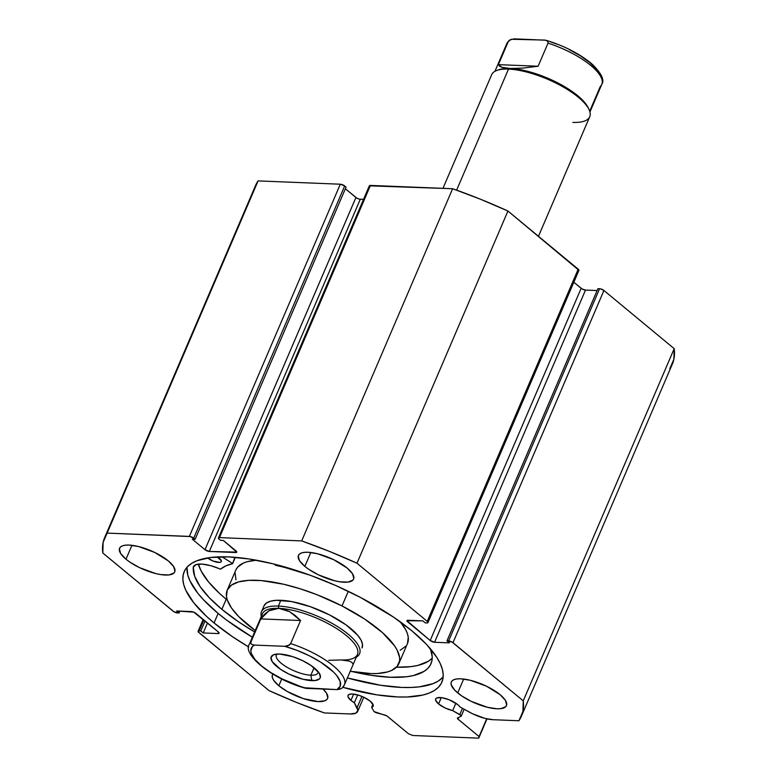 <?xml version="1.0" encoding="UTF-8"?>
<svg xmlns="http://www.w3.org/2000/svg" width="777" height="777" viewBox="0 0 777 777"><rect width="100%" height="100%" fill="white"/><g stroke="black" fill="none" stroke-linecap="round" stroke-linejoin="round"><path stroke-width="1.17" d="M669.852 368.56L673.853 359.343L674.193 348.659L523.242 700.854A226.709 76.049 23.2 0 1 521.406 716.239A226.709 76.049 23.2 0 1 518.91 720.755L493.142 719.716A23.912 8.023 23.2 0 1 469.512 712.208L460.11 707.041A13.665 4.584 23.2 0 0 457.876 704.729L449.223 699.786L442.026 697.717L436.917 697.882L436.014 698.445L435.625 700.223L438.578 703.952L441.287 697.62L438.578 703.952L445.046 707.934L452.67 710.625L455.846 703.224L452.67 710.625L459.819 714.549L462.48 708.342L459.819 714.549A2.671 0.894 23.2 0 1 461.247 716.093A2.671 0.894 23.2 0 1 461.043 716.287L457.595 717.948A2.671 0.894 23.2 0 0 457.4 718.133A2.671 0.894 23.2 0 0 457.964 719.113L458.692 717.424L457.964 719.113L479.069 736.577L478.729 738.15L486.985 718.871L478.729 738.15L412.83 735.498L408.459 733.741L387.364 716.277A2.671 0.894 23.2 0 0 384.819 715.025L376.787 712.897A2.671 0.894 23.2 0 1 374.242 711.645A2.671 0.894 23.2 0 1 373.747 711.091A2.671 0.894 -156.8 0 0 374.242 711.645L386.839 715.899L408.459 733.741L412.83 735.498L478.729 738.15L479.069 736.577L457.595 718.744L457.595 717.948L461.043 716.287L461.111 715.568L452.67 710.625A13.665 4.584 23.2 0 1 438.578 703.952A13.665 4.584 23.2 0 1 435.664 698.95A13.665 4.584 23.2 0 1 444.697 698.28A13.665 4.584 23.2 0 1 457.876 704.729L460.11 707.041L472.465 713.733L484.897 718.375L493.142 719.716L518.91 720.755L522.902 711.538L523.242 700.854L452.039 642.045L446.979 640.86L449.388 642.861L434.557 642.268L430.196 640.51L406.934 620.706L422.834 620.881L425.252 622.882L426.903 622.95L427.972 622.523L427.243 621.377L356.983 563.218L329.477 551.408L301.68 540.918L219.473 537.616L218.395 538.034L219.133 539.18L220.542 540.345L223.358 540.462L236.771 552.097L209.334 551.466L204.973 549.698L192.298 539.209L195.124 539.325L190.404 536.567L107.148 533.1L103.147 542.307L102.807 553.001L174.009 611.81L179.079 612.985L176.661 610.984L193.745 612.14L218.386 631.992L219.114 633.148L218.036 633.566L203.215 632.964L200.796 630.973L198.407 630.992L198.222 631.847L269.065 690.636L296.571 702.447L324.378 712.936L350.136 713.966L355.817 713.189L357.915 710.411L354.341 702.787A13.665 4.584 23.2 0 1 350.942 700.427A13.665 4.584 23.2 0 1 348.028 695.434A13.665 4.584 23.2 0 1 357.051 694.755A13.665 4.584 23.2 0 1 370.24 701.204L373.222 705.05L373.009 706.468L371.639 707.361L373.747 711.091L371.639 707.361L372.95 704.302L371.639 707.361A13.665 4.584 23.2 0 0 373.154 706.206A13.665 4.584 23.2 0 0 370.24 701.204L364.034 697.348L359.091 695.357L352.34 693.987L349.281 694.366L347.931 695.716L347.989 696.707L350.942 700.427L353.652 694.094L350.942 700.427L354.341 702.787L357.099 707.692L361.936 696.406L357.099 707.692A23.912 8.023 23.2 0 1 357.682 711.45A23.912 8.023 23.2 0 1 350.136 713.966L324.378 712.936A226.709 76.049 23.2 0 1 269.065 690.636L198.805 632.478A3.331 1.117 23.2 0 1 198.096 631.254A3.331 1.117 23.2 0 1 199.155 630.905L203.846 619.959L199.155 630.905L200.796 630.973L205.079 620.978L200.796 630.973L203.215 632.964L207.488 622.979L203.215 632.964L218.036 633.566L218.619 632.206L218.036 633.566A3.331 1.117 23.2 0 0 219.095 633.216L219.095 633.206A3.331 1.117 23.2 0 0 218.386 631.992L195.853 613.344A3.331 1.117 23.2 0 0 191.492 611.586L176.661 610.984L179.079 612.985L179.875 611.12L179.079 612.985L177.428 612.917A3.331 1.117 23.2 0 1 173.067 611.159L102.807 553.001A226.709 76.049 23.2 0 1 104.642 537.616A226.709 76.049 23.2 0 1 107.148 533.1L258.09 180.905L255.536 185.567M357.702 694.929L354.341 702.787L357.702 694.929M214.064 622.95A140.19 47.028 23.2 0 1 184.168 571.697A140.19 47.028 23.2 0 1 276.777 564.772A140.19 47.028 23.2 0 1 411.985 630.905L426.592 644.483L436.82 657.391L440.17 663.441L442.298 669.133L443.181 674.417L442.812 679.253L441.19 683.575L438.335 687.354L434.265 690.549L429.04 693.133L422.688 695.085L406.895 696.998L397.601 696.95L376.67 694.823L342.812 687.324A140.19 47.028 23.2 0 0 441.88 682.157A140.19 47.028 23.2 0 0 411.985 630.905L393.589 617.161L360.431 597.426L335.868 585.576L310.431 575.32L272.756 563.752L249.378 559.022L228.448 556.905L210.761 557.478L197.008 560.712L191.783 563.296L187.713 566.491L184.858 570.279L183.236 574.601L182.867 579.428L183.751 584.722L185.878 590.413L193.774 602.797L206.245 616.103L214.064 622.95L218.143 613.422L214.064 622.95L232.459 636.684L248.737 647.008A140.19 47.028 23.2 0 1 214.064 622.95M186.995 567.268A140.19 47.028 -156.8 0 0 218.143 613.422A140.19 47.028 -156.8 0 0 252.389 637.218L226.913 620.308L218.143 613.422L203.545 599.834L197.853 593.269L189.957 580.885L187.83 575.194L186.995 567.268M304.846 566.394A30.002 10.062 23.2 0 1 298.446 555.419A30.002 10.062 23.2 0 1 318.269 553.943A30.002 10.062 23.2 0 1 347.202 568.094L352.525 573.766L353.807 578.438L352.845 580.176L347.911 582.109L339.646 581.779L334.644 580.759L318.473 574.863L308.78 569.327L304.846 566.394L299.524 560.722L298.251 556.041L299.203 554.312L301.194 553.069L304.137 552.379L307.925 552.253L317.404 553.719L333.576 559.625L347.202 568.094A30.002 10.062 23.2 0 1 353.603 579.059A30.002 10.062 23.2 0 1 333.78 580.545A30.002 10.062 23.2 0 1 304.846 566.394L310.8 552.486L304.846 566.394M125.981 559.207A30.002 10.062 23.2 0 1 119.58 548.232A30.002 10.062 23.2 0 1 139.404 546.755A30.002 10.062 23.2 0 1 168.337 560.907L173.66 566.579L174.942 571.25L173.98 572.989L169.046 574.922L160.781 574.591L155.779 573.572L139.607 567.676L129.914 562.14L125.981 559.207L120.658 553.535L119.376 548.853L120.338 547.125L122.329 545.881L125.272 545.192L129.06 545.066L138.539 546.532L154.71 552.437L168.337 560.907A30.002 10.062 23.2 0 1 174.738 571.872A30.002 10.062 23.2 0 1 154.914 573.358A30.002 10.062 23.2 0 1 125.981 559.207L131.935 545.299L125.981 559.207M457.711 692.948A30.002 10.062 23.2 0 1 451.311 681.973A30.002 10.062 23.2 0 1 471.134 680.497A30.002 10.062 23.2 0 1 500.067 694.648L505.39 700.32L506.672 704.992L505.71 706.73L500.776 708.663L496.989 708.779L487.509 707.313L471.338 701.417L461.645 695.881L454.584 690.034L451.223 684.76L451.116 682.594L452.068 680.866L454.059 679.622L457.002 678.933L460.79 678.807L470.27 680.273L486.441 686.178L500.067 694.648A30.002 10.062 23.2 0 1 506.468 705.613A30.002 10.062 23.2 0 1 486.645 707.099A30.002 10.062 23.2 0 1 457.711 692.948L463.665 679.04L457.711 692.948M327.622 698.387L327.603 698.426A30.002 10.062 23.2 0 0 322.999 689.034L326.525 693.133L327.807 697.804L326.845 699.543L324.854 700.776L318.123 701.592L303.312 698.591L287.383 691.559L278.846 685.761L281.75 678.962L278.846 685.761A30.002 10.062 23.2 0 1 272.445 674.786A30.002 10.062 23.2 0 1 272.834 674.106M521.406 716.239L672.358 364.044A226.709 76.049 -156.8 0 0 674.193 348.659L523.242 700.854L452.991 642.686L603.933 290.491L674.193 348.659L603.933 290.491L600.631 288.898L597.921 288.665L446.979 640.86L449.388 642.861L434.557 642.268L585.508 290.074L582.099 288.957L573.824 282.245L581.147 288.316L430.196 640.51L407.672 621.853L408.333 620.299L407.672 621.853A3.331 1.117 23.2 0 1 406.954 620.638A3.331 1.117 23.2 0 1 408.012 620.289L422.834 620.881L425.252 622.882L426.903 622.95A3.331 1.117 23.2 0 0 427.952 622.591A3.331 1.117 23.2 0 0 427.243 621.377L356.983 563.218L507.935 211.023L480.429 199.213L452.622 188.724L369.347 185.839M597.124 290.54L585.508 290.074L597.124 290.54M577.845 270.755L578.593 270.658M578.923 270.328L507.935 211.023L578.195 269.182L427.243 621.377L578.195 269.182A3.331 1.117 -156.8 0 1 578.904 270.396L427.952 622.591M218.415 537.966L369.366 185.771A3.331 1.117 -156.8 0 1 370.425 185.421L219.473 537.616L370.425 185.421L452.622 188.724L301.68 540.918L219.473 537.616A3.331 1.117 23.2 0 0 218.415 537.966A3.331 1.117 23.2 0 0 219.133 539.18L220.542 540.345L223.358 540.462L236.033 550.951A3.331 1.117 23.2 0 1 236.742 552.175A3.331 1.117 23.2 0 1 235.693 552.525L236.276 551.165L235.693 552.525L209.334 551.466L360.285 199.271L363.529 199.398L359.227 199.106L356.866 198.154L345.367 188.772L355.915 197.513L204.973 549.698L192.298 539.209L195.124 539.325L193.716 538.16L344.667 185.965L340.297 184.207L258.09 180.905L340.297 184.207L189.345 536.402L107.148 533.1L258.09 180.905A226.709 76.049 -156.8 0 0 255.594 185.421L104.642 537.616M346.066 187.131L344.667 185.965L346.066 187.131L195.124 539.325L346.066 187.131M327.603 698.426A30.002 10.062 23.2 0 1 307.779 699.912A30.002 10.062 23.2 0 1 278.846 685.761L273.523 680.089L272.358 677.573L272.251 675.407L273.203 673.669M479.069 736.577L486.684 718.803L479.069 736.577M446.979 640.86L597.921 288.665L599.572 288.733L448.62 640.928L446.979 640.86M340.297 184.207L189.345 536.402A3.331 1.117 23.2 0 1 193.716 538.16L344.667 185.965A3.331 1.117 -156.8 0 0 340.297 184.207M209.334 551.466A3.331 1.117 23.2 0 1 204.973 549.698L355.915 197.513A3.331 1.117 -156.8 0 0 360.285 199.271L209.334 551.466M434.557 642.268A3.331 1.117 23.2 0 1 430.196 640.51L581.147 288.316A3.331 1.117 -156.8 0 0 585.508 290.074L434.557 642.268M452.991 642.686L603.933 290.491A3.331 1.117 -156.8 0 0 599.572 288.733L448.62 640.928A3.331 1.117 23.2 0 1 452.991 642.686M347.387 677.942A140.19 47.028 -156.8 0 0 443.143 677.058L438.354 681.021L433.119 683.614L419.366 686.849L410.975 687.47L401.69 687.422L380.759 685.295L347.387 677.942M301.68 540.918A226.709 76.049 23.2 0 1 356.983 563.218L507.935 211.023A226.709 76.049 -156.8 0 0 452.622 188.724L301.68 540.918M261.519 611.684A53.341 17.89 23.2 0 1 278.37 606.06L280.847 600.281L278.37 606.06A53.341 17.89 23.2 0 1 334.44 624.718A53.341 17.89 23.2 0 1 359.576 653.71A53.341 17.89 23.2 0 1 356.303 657.138A53.341 17.89 -156.8 0 0 339.675 627.962A53.341 17.89 -156.8 0 0 278.37 606.06A53.341 17.89 -156.8 0 0 261.305 616.423A53.341 17.89 23.2 0 1 261.519 611.684L263.995 605.914A53.341 17.89 23.2 0 1 329.594 614.937L310.46 606.73L291.725 601.592L276.233 600.31L270.474 601.204L266.346 603.088L264.005 605.885M227.224 590.151A93.357 31.313 23.2 0 0 255.254 630.535L238.792 616.676L231.488 607.983L227.311 600.019L226.457 596.406L227.243 590.093L231.332 585.207L238.558 581.915L248.64 580.351L261.198 580.574L283.605 584.236L300.077 588.752L317.055 594.735L342.016 605.943A93.357 31.313 23.2 0 1 398.824 663.704A93.357 31.313 23.2 0 1 350.252 671.25L371.406 673.61L377.408 673.504L387.49 671.94L391.482 670.502L397.164 666.394L399.621 660.761L399.592 657.439L397.057 649.961L394.57 645.872L382.517 632.663L364.481 618.958L342.016 605.943L348.281 591.316L342.016 605.943A93.357 31.313 23.2 0 0 227.224 590.151L235.887 569.939A93.357 31.313 -156.8 0 1 256.332 560.207L247.212 561.703L243.23 563.14L237.539 567.249L235.907 569.891M398.824 663.704L407.488 643.492A93.357 31.313 -156.8 0 0 400.437 621.969M235.091 572.882L235.975 579.807M400.145 650.291L405.827 646.182M407.469 643.541L408.255 637.237L407.401 633.624L405.72 629.749L399.951 621.386M362.043 647.969L362.49 644.366L361.043 640.093L357.75 635.304L346.192 624.97L329.594 614.937A53.341 17.89 23.2 0 1 362.053 647.94M538.48 236.305L589.714 116.764A53.341 17.89 -156.8 0 0 564.578 87.762A53.341 17.89 -156.8 0 0 508.508 69.104L456.633 190.142L508.508 69.104L510.13 68.493A51.68 17.337 -156.8 0 0 499.349 69.609L497.377 70.251A53.341 17.89 23.2 0 1 508.508 69.104A53.341 17.89 -156.8 0 0 491.656 74.728L442.968 188.335M276.971 654.059A22.669 7.605 -156.8 0 0 285.771 666.501A22.669 7.605 -156.8 0 0 310.868 675.203L311.791 680.662A26.671 8.945 23.2 0 1 280.031 668.958A26.671 8.945 23.2 0 1 274.048 654.593A26.671 8.945 23.2 0 1 279.613 654.02L273.63 654.739L271.008 657.391L272.154 661.548L280.371 669.201L288.986 674.115L303.36 679.36L315.161 680.555L319.541 678.836L320.396 677.291L319.26 673.135L311.033 665.481L302.418 660.567L292.783 656.682L279.613 654.02A26.671 8.945 23.2 0 1 319.862 674.232A26.671 8.945 23.2 0 1 311.791 680.662L310.868 675.203A22.669 7.605 23.2 0 1 287.034 667.268A22.669 7.605 23.2 0 1 276.35 654.943A22.669 7.605 23.2 0 1 276.971 654.059M314.073 667.725L310.868 675.203L314.073 667.725M262.004 617.21A51.68 17.337 23.2 0 1 278.758 608.333L278.37 606.06L278.758 608.333A51.68 17.337 23.2 0 1 340.297 631.002A51.68 17.337 23.2 0 1 351.884 658.838A51.68 17.337 23.2 0 1 341.113 659.955L328.671 660.314M342.113 688.024L344.434 684.809L357.43 654.496A51.68 17.337 -156.8 0 0 333.071 626.408A51.68 17.337 -156.8 0 0 278.758 608.333A51.68 17.337 -156.8 0 0 262.432 613.781L249.446 644.094A51.68 17.337 23.2 0 1 250.922 642.006L260.819 618.91L268.891 610.819L278.758 608.333L289.607 611.654L300.553 620.512L290.656 643.609A51.68 17.337 23.2 0 1 344.434 684.809A51.68 17.337 23.2 0 1 342.958 686.897M304.137 687.752L336.965 689.597L341.627 688.412M352.855 663.801L351.758 662.305L349.397 661.149L341.113 659.955M260.819 618.91L250.922 642.006L250.932 643.56L251.826 644.454L254.438 645.085L284.673 646.299L289.345 645.104L290.656 643.609L300.553 620.512L260.819 618.91L300.553 620.512L295.124 615.423L289.607 611.654L284.11 609.275L278.758 608.333L273.65 608.847L268.891 610.819L264.588 614.199L260.819 618.91M344.57 684.479A51.68 17.337 -156.8 0 0 290.656 643.609L287.704 645.901L284.673 646.299L297.037 650.378L309.295 655.759L320.512 662.033L333.537 672.047L336.519 675.281L340.083 681.244L340.229 686.14L336.965 689.597L306.73 688.383L300.602 686.528L282.109 678.923L270.891 672.649L261.577 665.967L254.885 659.401L251.321 653.438L250.816 650.825L252.389 646.61L254.438 645.085L284.673 646.299A48.339 16.22 23.2 0 1 329.827 668.715A48.339 16.22 23.2 0 1 336.965 689.597L340.015 689.189M305.351 688.208L306.73 688.383A48.339 16.22 23.2 0 1 261.577 665.967A48.339 16.22 23.2 0 1 254.438 645.085L251.826 644.454L250.932 643.56L250.922 642.006A51.68 17.337 -156.8 0 0 249.31 644.434M318.24 671.746A22.669 7.605 23.2 0 1 318.026 672.804A22.669 7.605 23.2 0 1 310.868 675.203A22.669 7.605 -156.8 0 0 318.24 671.746M589.015 109.528L588.121 107.653A51.68 17.337 -156.8 0 0 510.13 68.493L508.508 69.104A53.341 17.89 23.2 0 1 589.015 109.528A53.341 17.89 23.2 0 1 572.872 122.387M498.416 69.949A51.68 17.337 23.2 0 1 510.13 68.493L501.845 67.298L498.387 64.637L508.284 41.55A51.68 17.337 -156.8 0 0 506.798 43.638L494.939 71.309M546.221 40.326C564.539 45.96 579.768 53.827 591.909 63.947C601.456 73.252 604.749 80.05 601.796 84.353A51.68 17.337 -156.8 0 0 548.018 43.143L538.121 66.239L522.562 68.133L510.13 68.493A51.68 17.337 23.2 0 1 557.41 82.721A51.68 17.337 23.2 0 1 588.529 108.566M590.413 109.528L600.31 86.441A51.68 17.337 23.2 0 0 601.932 84.013A51.68 17.337 23.2 0 0 548.018 43.143L548.008 41.589L547.105 40.695L544.502 40.064L511.217 39.258L508.284 41.55L498.387 64.637L538.121 66.239L548.018 43.143L548.008 41.589L545.881 40.239L547.105 40.695M498.387 64.637L499.485 66.142L501.845 67.298L510.13 68.493L522.562 68.133L538.121 66.239L498.387 64.637M599.912 75.01L596.357 69.046L589.665 62.481L580.351 55.798L569.133 49.524M556.866 44.143L550.64 41.919M545.881 40.239L514.267 38.85L509.595 40.045M506.672 43.968A51.68 17.337 23.2 0 1 508.284 41.55L508.838 40.705M234.926 557.303L232.527 563.713L225.757 565.918L220.61 569.114L210.499 565.617L201.962 564.092L195.882 564.685L193.259 567.278L194.697 576.301L200.087 586.557L209.256 597.688L221.872 609.333A128.7 43.172 23.2 0 1 193.259 567.278L193.279 567.288A24.903 8.353 23.2 0 1 193.463 566.686A24.903 8.353 23.2 0 1 220.027 568.987L220.717 569.075A109.023 36.568 23.2 0 1 232.527 563.713L234.926 557.303M217.239 556.934A8.333 2.797 23.2 0 1 219.551 558.508A8.333 2.797 23.2 0 1 221.328 561.548A8.333 2.797 23.2 0 1 215.821 561.965A8.333 2.797 23.2 0 1 207.78 558.032L207.78 558.032A8.333 2.797 23.2 0 1 207.644 557.915L213.063 561.043L219.745 562.402L221.115 561.858L221.358 560.78L217.181 556.895M226.204 599.232L221.872 609.333L226.204 599.232A128.7 43.172 -156.8 0 0 227.37 600.184L226.204 599.232A128.7 43.172 -156.8 0 1 198.378 564.141L201.243 571.192L208.547 581.934L219.483 593.366L226.204 599.232M430.419 648.785A128.7 43.172 23.2 0 1 431.021 663.684A128.7 43.172 23.2 0 1 352.622 671.678L371.153 675.32L390.365 677.262L406.604 676.748L413.393 675.563L424.028 671.396L427.758 668.463L430.38 664.995L431.866 661.023L432.206 656.584L430.419 648.785M254.642 631.973A128.7 43.172 23.2 0 1 221.872 609.333L238.772 621.95L254.642 631.973M396.406 667.22A128.7 43.172 -156.8 0 0 432.216 658.226L428.36 661.295L417.725 665.452L410.936 666.637L396.406 667.22M275.184 565.034L276 565.462A109.023 36.568 23.2 0 1 295.833 570.318L275.184 565.034M221.989 556.798L232.342 563.315L221.989 556.798M193.774 566.142L193.279 567.288L193.774 566.142M232.595 563.539L235.256 557.332M203.176 619.405L198.096 631.254M357.682 711.45L363.782 697.231M461.247 716.083L464.17 709.265M249.446 644.094C241.657 653.846 272.076 679.224 305.021 688.121M601.796 84.353L589.937 112.024M509.12 40.423L506.798 43.638M235.324 557.332L232.624 563.646"/></g></svg>
